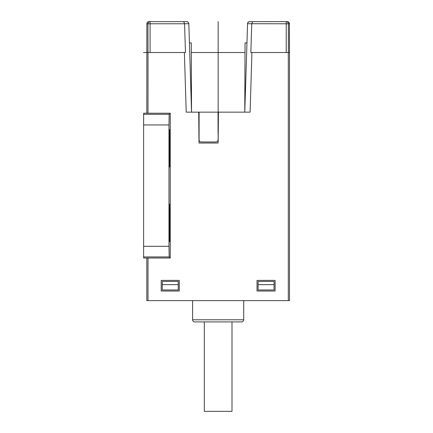<?xml version="1.0" encoding="UTF-8"?>
<svg xmlns="http://www.w3.org/2000/svg" width="433" height="433" viewBox="0 0 433 433"><rect width="100%" height="100%" fill="white"/><g stroke="black" fill="none" stroke-linecap="round" stroke-linejoin="round"><path stroke-width="0.65" d="M246.918 41.882L246.886 42.943L245.04 42.943L244.775 112.152L247.584 23.106M189.389 41.882L189.421 42.943L191.272 42.943L191.538 112.152L188.837 23.728L184.572 23.728L185.454 52.528L184.388 52.528L186.212 112.152L198.72 112.152L198.991 143.031L218.156 143.031L218.427 112.152L250.101 112.152L251.919 52.528L288.302 52.528L288.302 300.616L148.005 300.616L148.005 258.025L170.239 258.025L170.239 113.219L148.005 113.219L148.005 52.528L184.388 52.528M218.048 139.837A2.127 2.127 0 0 1 215.921 141.97L201.226 141.97A2.127 2.127 0 0 1 199.093 139.837L199.093 112.152L218.048 112.152L218.048 132.915M199.093 132.915L199.093 139.837M201.226 141.97L215.921 141.97M236.256 321.908L218.156 321.908M192.598 300.616L192.604 319.781A2.127 2.127 0 0 0 194.731 321.908L241.582 321.908A2.127 2.127 0 0 0 243.709 319.781L243.709 300.616M200.057 321.908L204.311 321.908L204.311 411.35L231.996 411.35L231.996 321.908M274.057 281.45L258.084 281.45L258.084 289.969L274.057 289.969L274.057 281.45M178.228 281.45L162.256 281.45L162.256 284.643L178.228 284.643L178.228 281.45M274.057 284.643L258.084 284.643M178.228 284.643L178.228 289.969L162.256 289.969L162.256 284.643M275.117 291.03L257.018 291.03L257.018 280.384L275.117 280.384L275.117 291.03M179.289 280.384L161.19 280.384L161.19 291.03L179.289 291.03L179.289 280.384M148.005 113.219L143.621 113.219L143.621 246.296L168.978 246.296L169.162 256.942L170.239 258.025M143.621 246.296L143.621 258.025L148.005 258.025M168.978 246.296L168.978 124.948L169.162 114.301L170.239 113.219M169.536 167.003C169.953 168.145 169.953 128.563 169.536 129.711C169.114 128.552 169.114 168.161 169.536 167.003M169.536 241.533C169.953 242.68 169.953 203.099 169.536 204.241C169.114 203.082 169.114 242.691 169.536 241.533M146.814 258.025L146.814 300.616L148.005 300.616M288.302 300.616L289.493 300.616L289.493 52.528L288.302 52.528M289.439 52.528L289.439 23.777L289.493 52.528M286.229 52.528L286.229 23.777L289.439 23.777A2.127 2.127 -90 0 0 287.306 21.65L286.229 21.65A2.127 2.127 90 0 1 288.356 23.777L288.356 52.528M289.439 23.777A2.127 2.127 0 0 0 287.306 21.65L281.412 21.65M253.013 21.65L286.229 21.65L286.229 23.777L247.476 23.728C247.584 22.5 248.293 21.807 249.603 21.65L252.618 21.65L249.603 21.65L247.979 22.402M247.476 23.728L251.735 23.728L252.618 21.65M251.919 52.528L250.859 52.528L251.735 23.777M148.005 52.528L147.951 23.777L146.874 23.777L146.814 113.219M198.774 118.328L198.991 143.031L218.156 143.031L218.373 118.328M150.078 21.65L149.001 21.65L150.078 21.65L150.078 23.777L147.951 23.777A2.127 2.127 -90 0 1 150.078 21.65L186.704 21.65L183.695 21.65L184.572 23.728L188.837 23.728L188.534 22.684M187.446 21.785L188.517 22.662M186.704 21.65C188.014 21.807 188.723 22.5 188.837 23.728M245.04 52.528L191.272 52.528M147.951 52.528L143.507 52.528M218.156 143.031L218.156 21.65M192.604 319.781L243.709 319.781M169.162 256.942L143.621 256.942M168.978 124.948L143.621 124.948M184.577 23.777L150.078 23.777L150.078 52.528M149.001 21.65A2.127 2.127 90 0 0 146.874 23.777A2.127 2.127 0 0 1 149.001 21.65M143.621 114.301L169.162 114.301M146.874 52.528L146.874 23.777"/></g></svg>
